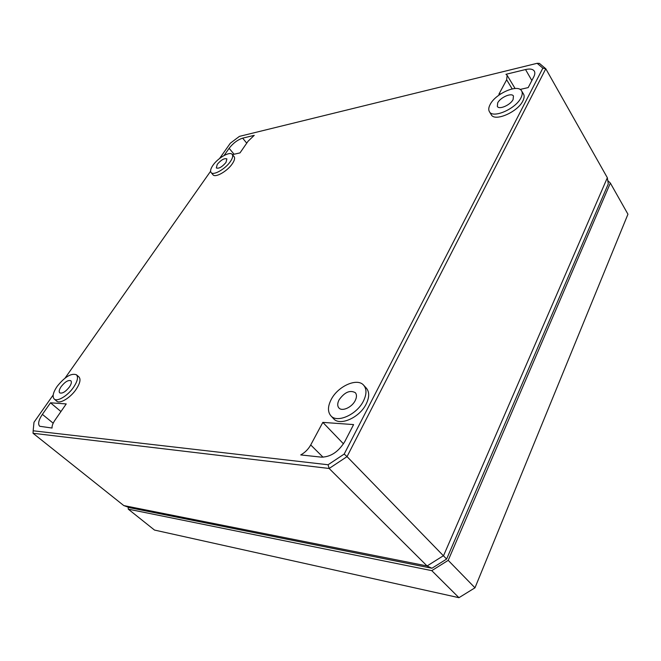<?xml version="1.0" encoding="UTF-8"?>
<svg xmlns="http://www.w3.org/2000/svg" width="661" height="661" viewBox="0 0 661 661"><rect width="100%" height="100%" fill="white"/><g stroke="black" fill="none" stroke-linecap="round" stroke-linejoin="round"><path stroke-width="0.99" d="M53.177 395.005L33.992 422.28L33.157 430.79L328.079 464.757L344.199 454.057L542.855 68.141L537.137 63.307L239.414 136.381L230.317 143.214L219.592 158.466M210.586 171.265L65.1 378.059M330.83 415.752L333.557 418.677C339.754 426.411 359.634 417.653 366.186 404.02C369.449 397.261 369.516 391.981 366.368 388.172L363.666 385.231C357.32 377.472 337.911 386.181 331.202 399.492C327.699 406.358 327.575 411.778 330.83 415.752C336.986 423.445 356.857 414.654 363.443 401.037C366.723 394.286 366.797 389.015 363.666 385.231M54.202 399.004L56.706 401.144C59.779 404.259 70.454 397.823 76.147 389.337C80.064 383.33 80.981 379.183 78.899 376.886L76.412 374.762C71.281 372.928 64.852 376.811 57.127 386.396C53.095 392.411 52.128 396.617 54.202 399.004C57.259 402.103 67.918 395.658 73.619 387.181C77.552 381.19 78.477 377.051 76.412 374.762M489.388 111.635L491.263 114.717C494.585 122.004 517.67 112.114 522.876 100.918C524.305 98.084 524.512 95.787 523.504 94.036L521.62 90.921C518.026 83.658 495.42 93.622 490.132 104.537C488.595 107.454 488.347 109.817 489.388 111.635C492.685 118.881 515.745 108.949 520.975 97.778C522.405 94.944 522.62 92.664 521.62 90.921M211.09 172.529L212.982 174.76C215.205 178.123 227.384 171.232 232.341 163.73C234.556 160.416 235.142 158.045 234.085 156.616L232.176 154.385C229.879 151.08 217.915 157.929 212.941 165.308C210.652 168.654 210.033 171.067 211.09 172.529C213.288 175.876 225.451 168.968 230.416 161.482C232.639 158.169 233.226 155.806 232.176 154.385M50.5 402.797L42.378 414.373C38.586 420.082 37.694 424.056 39.71 426.271L52.054 428.039C51.864 425.957 52.814 423.362 54.913 420.256L66.224 403.929L50.5 402.797L60.944 411.547M310.728 444.944C308.315 449.24 304.994 452.57 300.738 454.925L321.345 457.148C330.682 457.032 338.515 451.818 344.844 441.49L353.594 424.593L322.832 422.379L310.728 444.944L323.055 457.214M232.383 154.624L239.993 152.898L248.082 141.214L254.245 135.348L242.661 138.157C237.613 139.793 233.102 143.181 229.119 148.32L224.087 155.484M520.091 89.433L528.189 87.599L533.774 76.825C534.947 74.511 535.137 72.636 534.352 71.19C532.973 69.075 530.031 68.529 525.536 69.545L505.962 74.296L507.152 75.337L515.084 88.5M500.898 93.779L498.89 94.242L506.657 79.766L507.152 75.337M355.18 400.64C351.875 407.399 342.026 411.786 338.911 407.953C337.284 405.994 337.341 403.301 339.068 399.872C344.588 392.18 350.008 389.792 355.329 392.692C356.89 394.609 356.841 397.261 355.18 400.64M69.422 386.982C65.538 391.824 62.316 393.782 59.738 392.874C58.697 391.692 59.176 389.593 61.176 386.586C65.059 381.769 68.273 379.827 70.843 380.753C71.867 381.909 71.396 383.983 69.422 386.982M513.11 99.505C510.49 105.049 499.03 110.023 497.336 106.404L497.692 102.885C500.327 97.39 511.705 92.408 513.448 96.052L513.11 99.505M225.979 162.449C222.079 166.985 218.865 168.819 216.329 167.968L217.246 164.366C221.129 159.855 224.343 158.029 226.88 158.896L225.979 162.449M431.93 568.253L129.639 507.689L123.781 505.574L427.08 565.973L443.581 555.612L607.343 177.735L608.285 183.907L446.613 559.057L431.93 568.253L427.08 565.973L329.145 468.475L347.042 456.619L446.613 559.057M322.832 422.379L343.472 443.845M344.199 454.057L347.042 456.619L545.788 68.752L607.343 177.735M542.855 68.141L545.788 68.752L539.417 63.39L537.137 63.307M123.781 505.574L33.05 433.277L329.145 468.475L328.079 464.757M33.05 433.277L33.157 430.79M128.209 507.177L128.267 509.152L431.773 570.641L448.208 560.354L610.359 183.08L607.781 180.602M610.359 183.08L627.95 214.214L474.978 587.811L458.949 597.693L154.5 530.064L128.267 509.152M431.773 570.641L458.949 597.693M448.208 560.354L474.978 587.811M42.378 414.373L53.194 423.189M229.119 148.32L234.101 154.236M242.661 138.157L246.735 143.164M506.657 79.766L512.168 88.896M525.536 69.545L531.857 80.535"/></g></svg>
